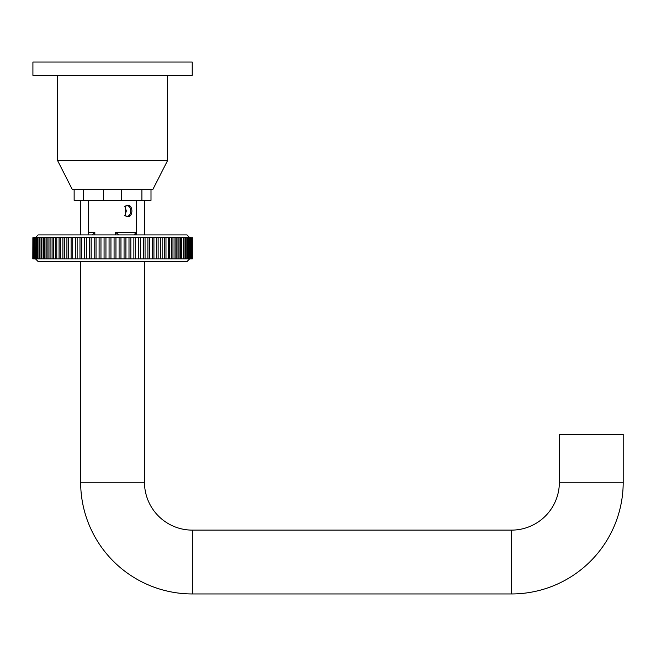 <?xml version="1.0" encoding="UTF-8"?>
<svg xmlns="http://www.w3.org/2000/svg" width="656" height="656" viewBox="0 0 656 656"><rect width="100%" height="100%" fill="white"/><g stroke="black" fill="none" stroke-linecap="round" stroke-linejoin="round"><path stroke-width="0.98" d="M151.003 189.707L141.885 189.707L141.885 200.342L151.003 200.342L151.003 189.707L152.733 189.707L167.624 160.449L57.523 160.449L57.523 75.342M141.885 189.707L72.414 189.707L57.523 160.449L167.624 160.449L167.624 75.342M192.224 62.049L32.915 62.049L32.915 75.342L192.224 75.342L192.224 62.049M121.696 189.707L121.696 200.342L103.451 200.342L103.451 189.707M83.263 189.707L83.263 200.342L74.144 200.342L74.144 189.707M141.885 200.342L121.696 200.342M103.451 200.342L83.263 200.342M127.813 216.669L125.394 215.914L125.394 206.05L127.813 205.287C133.25 204.943 133.25 217.021 127.813 216.669L127.813 216.669M125.189 215.775L127.051 216.3C129.388 215.988 130.601 214.209 130.692 210.978C130.601 207.755 129.388 205.976 127.051 205.664L125.189 206.189M124.829 206.468L126.346 210.978L124.829 215.496M32.8 258.849L32.874 237.685L32.8 258.849M33.054 258.849L33.071 237.685L32.857 258.849M33.62 258.849L33.636 237.685L33.907 258.849L33.226 258.849M34.497 258.849L34.514 237.685L34.907 258.849L33.907 258.849M35.678 258.849L35.695 237.685L36.219 237.685L36.203 258.849L34.907 258.849M37.171 258.849L37.187 237.685L37.818 237.685L37.802 258.849L36.203 258.849M38.958 258.849L38.975 237.685L39.713 237.685L39.704 258.849L37.802 258.849M41.033 258.849L41.049 237.685L41.902 237.685L41.886 258.849L39.704 258.849M43.394 258.849L43.411 237.685L44.362 237.685L44.346 258.849L41.886 258.849M46.027 258.849L46.043 237.685L47.093 237.685L47.084 258.849L44.346 258.849M48.921 258.849L48.938 237.685L50.086 237.685L50.069 258.849L47.084 258.849M189.699 237.685L187.026 234.914L38.122 234.914L35.449 237.685M189.699 258.849L187.042 261.514L38.105 261.514L35.449 258.849M134.701 234.914L135.333 232.372L115.554 232.372L118.916 234.914M92.275 234.914L94.825 232.372L88.634 232.372L87.986 234.914M168.28 258.849L168.272 237.685L169.601 237.685L169.609 258.849L164.582 258.849L164.574 237.685L165.984 237.685L165.993 258.849M171.757 258.849L171.749 237.685L172.987 237.685L172.995 258.849L169.609 258.849M174.996 258.849L174.988 237.685L176.136 237.685L176.152 258.849L172.995 258.849M177.997 258.849L177.981 237.685L179.039 237.685L179.055 258.849L176.152 258.849M180.736 258.849L180.72 237.685L181.679 237.685L181.687 258.849L179.055 258.849M183.204 258.849L183.188 237.685L184.041 237.685L184.057 258.849L181.687 258.849M185.394 258.849L185.377 237.685L186.124 237.685L186.14 258.849L184.057 258.849M187.296 258.849L187.28 237.685L187.919 237.685L187.936 258.849L186.14 258.849M188.903 258.849L188.887 237.685L189.412 237.685L189.428 258.849L187.936 258.849M190.215 258.849L190.199 237.685L190.625 258.849L189.428 258.849M191.216 258.849L191.199 237.685L191.511 258.849L190.625 258.849M191.905 258.849L191.888 237.685L192.085 258.849L191.511 258.849M192.282 258.849L192.265 237.685L192.085 258.849M192.339 258.849L192.331 237.685M52.07 258.849L52.078 237.685L53.325 237.685L53.308 258.849L50.069 258.849M55.457 258.849L55.465 237.685L56.793 237.685L56.785 258.849L53.308 258.849M59.065 258.849L59.073 237.685L60.483 237.685L60.475 258.849L56.785 258.849M62.886 258.849L62.894 237.685L64.378 237.685L64.37 258.849L60.475 258.849M66.904 258.849L66.912 237.685L68.462 237.685L68.454 258.849L64.37 258.849M71.102 258.849L71.11 237.685L72.726 237.685L72.718 258.849L68.454 258.849M75.465 258.849L75.473 237.685L77.146 237.685L77.137 258.849L72.718 258.849M79.975 258.849L79.983 237.685L81.705 237.685L81.697 258.849L77.137 258.849M84.608 258.849L84.616 237.685L86.379 237.685L86.379 258.849L81.697 258.849M89.355 258.849L89.364 237.685L91.168 237.685L91.159 258.849L86.379 258.849M94.193 258.849L94.202 237.685L96.03 237.685L96.03 258.849L91.159 258.849M99.105 258.849L99.113 237.685L100.967 237.685L100.958 258.849L96.03 258.849M104.074 258.849L104.074 237.685L105.944 237.685L105.944 258.849L100.958 258.849M109.068 258.849L109.068 237.685L110.946 237.685L110.946 258.849L105.944 258.849M114.078 258.849L114.078 237.685L115.956 237.685L115.956 258.849L110.946 258.849M119.089 258.849L119.089 237.685L120.958 237.685L120.958 258.849L115.956 258.849M124.066 258.849L124.066 237.685L125.919 237.685L125.919 258.849L120.958 258.849M129.002 258.849L129.002 237.685L130.831 237.685L130.839 258.849L125.919 258.849M133.873 258.849L133.873 237.685L135.669 237.685L135.677 258.849L130.839 258.849M138.662 258.849L138.654 237.685L140.417 237.685L140.425 258.849L135.677 258.849M143.344 258.849L143.336 237.685L145.058 237.685L145.066 258.849L140.425 258.849M147.903 258.849L147.895 237.685L149.568 237.685L149.576 258.849L145.066 258.849M152.323 258.849L152.315 237.685L153.93 237.685L153.939 258.849L149.576 258.849M156.587 258.849L156.579 237.685L158.137 237.685L158.145 258.849L153.939 258.849M160.679 258.849L160.671 237.685L162.155 237.685L162.163 258.849L158.145 258.849M162.163 258.849L164.582 258.849M165.984 237.685L168.272 237.685M169.601 237.685L171.749 237.685M172.987 237.685L174.988 237.685M176.136 237.685L177.981 237.685M179.039 237.685L180.72 237.685M181.679 237.685L183.188 237.685M184.041 237.685L185.377 237.685M186.124 237.685L187.28 237.685M187.919 237.685L188.887 237.685M189.412 237.685L190.199 237.685M190.609 237.685L191.199 237.685M33.923 237.685L34.514 237.685M34.916 237.685L35.695 237.685M36.219 237.685L37.187 237.685M37.818 237.685L38.975 237.685M39.713 237.685L41.049 237.685M41.902 237.685L43.411 237.685M44.362 237.685L46.043 237.685M47.093 237.685L48.938 237.685M50.086 237.685L52.078 237.685M53.325 237.685L55.465 237.685M56.793 237.685L59.073 237.685M60.483 237.685L62.894 237.685M64.378 237.685L66.912 237.685M68.462 237.685L71.11 237.685M72.726 237.685L75.473 237.685M77.146 237.685L79.983 237.685M81.705 237.685L84.616 237.685M86.379 237.685L89.364 237.685M91.168 237.685L94.202 237.685M96.03 237.685L99.113 237.685M100.967 237.685L104.074 237.685M105.944 237.685L109.068 237.685M110.946 237.685L114.078 237.685M115.956 237.685L119.089 237.685M120.958 237.685L124.066 237.685M125.919 237.685L129.002 237.685M130.831 237.685L133.873 237.685M135.669 237.685L138.654 237.685M140.417 237.685L143.336 237.685M145.058 237.685L147.895 237.685M149.568 237.685L152.315 237.685M153.93 237.685L156.579 237.685M158.137 237.685L160.671 237.685M162.155 237.685L164.574 237.685M144.484 261.514L144.484 482.25A47.872 47.872 0 0 0 192.356 530.122L511.5 530.122L511.5 593.951A111.7 111.7 0 0 0 623.2 482.25L623.2 434.379L559.371 434.379L559.371 482.25L623.2 482.25M511.5 530.122A47.872 47.872 0 0 0 559.371 482.25M144.484 482.25L80.655 482.25A111.7 111.7 0 0 0 192.356 593.951L511.5 593.951M127.813 205.287L127.051 205.664M94.825 232.372L94.825 234.914M115.554 232.372L115.554 234.914M135.333 232.372L135.333 234.914M192.356 530.122L192.356 593.951M88.634 200.342L88.634 232.372M136.505 200.342L136.505 234.914M144.484 200.342L144.484 234.914M80.655 200.342L80.655 234.914M80.655 261.514L80.655 482.25"/></g></svg>
